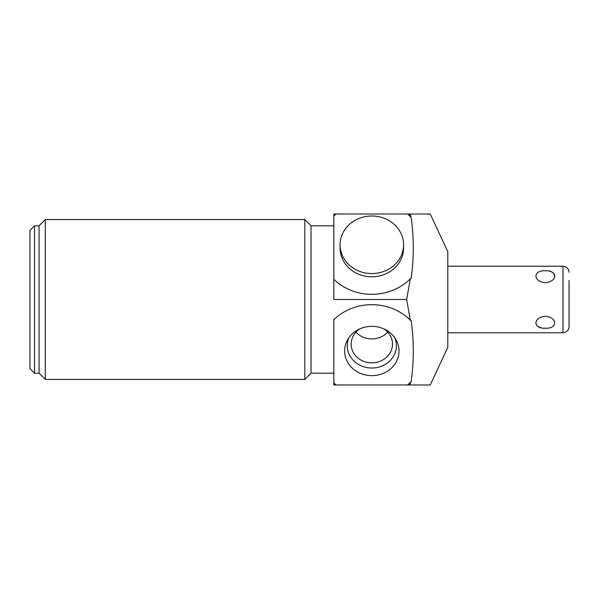 <?xml version="1.0" encoding="UTF-8"?>
<svg xmlns="http://www.w3.org/2000/svg" width="599" height="599" viewBox="0 0 599 599"><rect width="100%" height="100%" fill="white"/><g stroke="black" fill="none" stroke-linecap="round" stroke-linejoin="round"><path stroke-width="0.9" d="M569.05 280.504L569.05 326.695L569.05 280.504M545.345 328.215C557.811 328.941 557.811 317.305 545.345 316.317C532.878 317.305 532.885 328.941 545.345 328.215L546.4 328.185M552.69 326.492L553.701 325.676M554.794 322.412L553.708 320.053M536.861 320.218L536.24 321.281M535.888 322.502L535.88 323.475M535.88 323.49L536.951 325.631M538.194 326.605L541.174 327.758M410.083 384.97L410.36 383.031A51.814 46.962 0 0 1 408.331 384.97L430.262 384.97L447.797 347.36L447.797 251.64L430.262 214.03L410.083 214.03L411.154 217.43C413.999 237.81 413.999 258.191 411.154 278.572L410.36 278.752A51.814 46.962 180 0 1 333.838 279.291L333.838 216.067A51.814 46.962 180 0 1 336.054 214.03L407.597 214.03A51.814 46.962 180 0 1 411.154 217.43M333.838 373.192L311.046 373.192L311.046 225.808L333.838 225.808L333.838 299.5L406.639 299.5L410.36 278.752M403.584 244.789L403.584 248.001A31.754 28.782 180 0 1 371.829 276.783A31.754 28.782 180 0 1 340.067 248.001L340.067 244.789A31.754 28.782 0 0 0 371.829 273.571A31.754 28.782 0 0 0 403.584 244.789A31.754 28.782 0 0 0 371.829 216.007A31.754 28.782 0 0 0 340.067 244.789M333.838 216.067L333.838 214.03L336.054 214.03M407.597 214.03L410.083 214.03M333.838 215.423A51.814 46.962 180 0 1 335.32 214.03M408.331 214.03A51.814 46.962 180 0 1 410.36 215.969M333.838 319.065L333.838 319.709A51.814 46.962 0 0 1 410.36 320.248L406.639 299.5M333.838 383.577L333.838 384.97L335.32 384.97A51.814 46.962 0 0 1 333.838 383.577L333.838 319.709M304.816 299.5L304.816 379.422L45.299 379.422L45.299 219.578L304.816 219.578L304.816 299.5M45.299 219.578L39.07 225.808L39.07 373.192L45.299 379.422M34.51 225.808L29.95 230.368L29.95 368.632L34.51 373.192L34.51 225.808L39.07 225.808M335.32 384.97L336.054 384.97A51.814 46.962 0 0 1 333.838 382.933M410.36 320.248L411.154 320.428C413.999 340.809 413.999 361.19 411.154 381.57A51.814 46.962 0 0 1 407.597 384.97L408.331 384.97M411.154 381.57L410.36 383.031M336.054 384.97L407.597 384.97M371.829 326.35A27.195 24.649 180 0 0 347.615 339.76A27.195 24.649 180 0 0 371.829 375.648A27.195 24.649 180 0 0 396.036 339.76A27.195 24.649 180 0 0 371.829 326.35M348.932 337.694A24.566 22.268 180 0 0 371.829 368.033A24.566 22.268 0 0 0 394.719 337.694M383.869 328.896A20.666 18.726 0 0 1 392.487 344.118A20.666 18.726 0 0 1 371.829 362.844A20.666 18.726 180 0 1 351.164 344.118A20.666 18.726 180 0 1 359.782 328.896M355.933 332.146A20.666 18.726 180 0 0 371.829 338.907A20.666 18.726 0 0 0 387.718 332.146M545.345 282.683C557.811 281.695 557.811 270.059 545.345 270.785C532.885 270.059 532.885 281.695 545.345 282.683M549.553 271.25L550.81 271.617M551.799 272.021L552.488 272.388M553.738 273.361L554.801 276.543M554.442 277.741L553.88 278.715M536.247 277.726L535.888 276.498M536.989 273.324L538.007 272.508M569.05 272.305C568.691 268.607 566.661 266.585 562.97 266.226L562.97 332.774C566.661 332.415 568.691 330.393 569.05 326.695M562.97 332.774L447.797 332.774M311.046 373.192L304.816 379.422M311.046 225.808L304.816 219.578M39.07 373.192L34.51 373.192M562.97 266.226L447.797 266.226"/></g></svg>
